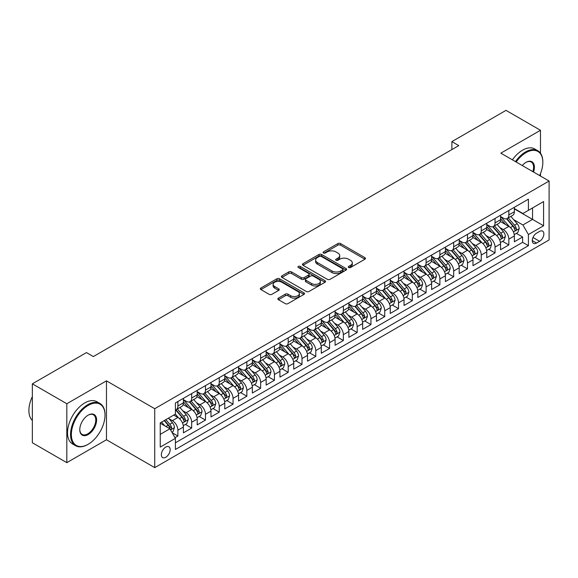<?xml version="1.0" encoding="UTF-8"?>
<svg xmlns="http://www.w3.org/2000/svg" width="578" height="578" viewBox="0 0 578 578"><rect width="100%" height="100%" fill="white"/><g stroke="black" fill="none" stroke-linecap="round" stroke-linejoin="round"><path stroke-width="0.87" d="M348.642 267.506A1.337 0.773 0 0 0 350.535 267.506L364.92 259.204A1.915 1.105 0 0 0 365.477 258.424A1.915 1.105 0 0 0 364.92 257.644L340.558 243.576A1.915 1.105 0 0 0 337.848 243.576L323.47 251.878A1.337 0.773 0 0 0 323.073 252.427A1.337 0.773 0 0 0 323.47 252.976A1.337 0.773 0 0 0 325.363 252.976L327.22 251.9A6.127 3.533 0 0 1 335.883 251.9L337.913 253.07A6.127 3.533 0 0 1 339.712 255.57A6.127 3.533 0 0 1 337.913 258.07L336.056 259.146A1.337 0.773 0 0 0 335.666 259.695A1.337 0.773 0 0 0 336.056 260.237A1.337 0.773 0 0 0 337.949 260.237L339.813 259.168A6.127 3.533 0 0 1 348.476 259.168L350.506 260.338A6.127 3.533 0 0 1 352.298 262.838A6.127 3.533 0 0 1 350.506 265.338L348.642 266.415A1.337 0.773 0 0 0 348.252 266.964A1.337 0.773 0 0 0 348.642 267.506L348.642 266.415M165.756 457.277A6.242 3.605 120 0 0 169.838 451.779A6.242 3.605 120 0 0 168.877 446.78A6.242 3.605 120 0 0 165.756 447.09A6.242 3.605 120 0 0 161.681 452.588A6.242 3.605 120 0 0 162.635 457.588A6.242 3.605 120 0 0 165.756 457.277M278.43 298.118A1.915 1.105 0 0 0 277.866 298.905A1.915 1.105 0 0 0 278.43 299.686L285.265 303.631A1.915 1.105 0 0 0 287.974 303.631L303.941 294.412A1.915 1.105 0 0 0 304.505 293.624A1.915 1.105 0 0 0 303.941 292.844L279.579 278.777A1.915 1.105 0 0 0 276.876 278.777L260.902 288.003A1.915 1.105 0 0 0 260.338 288.783A1.915 1.105 0 0 0 260.902 289.564L269.16 294.332A1.915 1.105 0 0 0 271.862 294.332L278.697 290.387A1.915 1.105 0 0 0 279.261 289.6A1.915 1.105 0 0 0 278.697 288.819L274.608 286.457A5.123 2.955 0 0 1 273.105 284.369A5.123 2.955 0 0 1 276.27 281.638A5.123 2.955 0 0 1 281.847 282.274L297.887 291.536A5.123 2.955 0 0 1 299.39 293.624A5.123 2.955 0 0 1 296.225 296.355A5.123 2.955 0 0 1 290.647 295.719L287.974 294.173A1.915 1.105 0 0 0 285.265 294.173L278.43 298.118L278.43 299.686M106.468 380.851L66.824 403.74L32.346 383.835L32.346 442.748L66.824 462.653L106.468 439.764L154.731 467.631L154.731 408.718L106.468 380.851L106.468 439.764M540.481 153.213L540.481 130.274L500.837 153.163L549.1 181.03L154.731 408.718M540.481 130.274L506.01 110.369L451.888 141.617L451.888 149.579M32.346 383.835L86.469 352.587L93.361 356.568L458.78 145.598L451.888 141.617M327.358 279.326A1.915 1.105 0 0 0 330.067 279.326L346.034 270.107A1.915 1.105 0 0 0 346.598 269.326A1.915 1.105 0 0 0 346.034 268.546L321.671 254.479A1.915 1.105 0 0 0 318.969 254.479L302.995 263.698A1.915 1.105 0 0 0 302.439 264.478A1.915 1.105 0 0 0 302.995 265.259L327.358 279.326M298.862 267.795A1.337 0.773 0 0 1 300.22 267.99L300.22 266.393L324.988 280.691A1.915 1.105 0 0 1 325.551 281.479A1.915 1.105 0 0 1 324.988 282.259L309.02 291.478A1.915 1.105 0 0 1 306.311 291.478L281.948 277.411L281.948 275.851A1.915 1.105 0 0 0 281.385 276.631A1.915 1.105 0 0 0 281.948 277.411M281.948 275.851L288.783 271.906A1.915 1.105 0 0 1 291.493 271.906L301.369 277.606A1.915 1.105 0 0 0 304.079 277.606L308.616 274.991A1.915 1.105 0 0 0 309.172 274.21A1.915 1.105 0 0 0 308.616 273.43L298.327 267.491A1.337 0.773 0 0 1 297.937 266.942A1.337 0.773 0 0 1 298.761 266.227A1.337 0.773 0 0 1 300.22 266.393M175.033 437.676L177.894 436.022L172.172 432.72M168.913 418.66L172.374 420.661A7.803 4.501 60 0 1 177.894 430.213L183.407 427.026L183.407 432.835L191.679 428.06L185.408 424.44M182.706 410.698L186.167 412.699A7.803 4.501 60 0 1 191.679 422.251L197.199 419.064L197.199 424.881L205.472 420.098L199.2 416.478M196.491 402.736L199.959 404.737A7.803 4.501 60 0 1 205.472 414.289L210.984 411.103L210.984 416.919L219.264 412.143L212.986 408.516M210.284 394.774L213.744 396.775A7.803 4.501 60 0 1 219.264 406.327L224.777 403.141L224.777 408.957L233.05 404.181L226.778 400.554M224.069 386.812L227.537 388.813A7.803 4.501 60 0 1 233.05 398.365L238.562 395.179L238.562 400.995L246.842 396.219L240.564 392.592M237.861 378.85L241.322 380.851A7.803 4.501 60 0 1 246.842 390.403L252.355 387.224L252.355 393.033L260.627 388.257L254.356 384.63M251.654 370.895L255.115 372.889A7.803 4.501 60 0 1 260.627 382.441L266.147 379.262L266.147 385.071L274.42 380.295L268.141 376.675M265.439 362.933L268.9 364.928A7.803 4.501 60 0 1 274.42 374.486L279.933 371.3L279.933 377.109L288.205 372.333L281.934 368.713M279.232 354.971L282.693 356.966A7.803 4.501 60 0 1 288.205 366.524L293.725 363.338L293.725 369.147L301.998 364.371L295.719 360.751M293.017 347.01L296.478 349.011A7.803 4.501 60 0 1 301.998 358.562L307.51 355.376L307.51 361.185L315.783 356.409L309.512 352.79M306.81 339.048L310.27 341.049A7.803 4.501 60 0 1 315.783 350.6L321.303 347.414L321.303 353.23L329.576 348.447L323.304 344.828M320.595 331.086L324.056 333.087A7.803 4.501 60 0 1 329.576 342.638L335.088 339.452L335.088 345.268L343.361 340.493L337.09 336.866M334.387 323.124L337.848 325.125A7.803 4.501 60 0 1 343.361 334.676L348.881 331.49L348.881 337.306L357.153 332.531L350.882 328.904M348.173 315.162L351.641 317.163A7.803 4.501 60 0 1 357.153 326.714L362.666 323.528L362.666 329.344L370.946 324.569L364.667 320.942M361.965 307.2L365.426 309.201A7.803 4.501 60 0 1 370.946 318.753L376.459 315.574L376.459 321.382L384.731 316.607L378.46 312.98M375.751 299.245L379.219 301.239A7.803 4.501 60 0 1 384.731 310.791L390.251 307.612L390.251 313.421L398.524 308.645L392.245 305.025M389.543 291.283L393.004 293.277A7.803 4.501 60 0 1 398.524 302.836L404.036 299.65L404.036 305.459L412.309 300.683L406.038 297.063M403.336 283.321L406.796 285.315A7.803 4.501 60 0 1 412.309 294.874L417.829 291.688L417.829 297.497L426.102 292.721L419.823 289.101M417.121 275.359L420.582 277.353A7.803 4.501 60 0 1 426.102 286.912L431.614 283.726L431.614 289.535L439.887 284.759L433.616 281.139M430.913 267.397L434.374 269.399A7.803 4.501 60 0 1 439.887 278.95L445.407 275.764L445.407 281.58L453.679 276.797L447.401 273.177M444.699 259.435L448.16 261.437A7.803 4.501 60 0 1 453.679 270.988L459.192 267.802L459.192 273.618L467.465 268.835L461.193 265.215M458.491 251.473L461.952 253.475A7.803 4.501 60 0 1 467.465 263.026L472.985 259.84L472.985 265.656L481.257 260.88L474.986 257.253M472.277 243.511L475.745 245.513A7.803 4.501 60 0 1 481.257 255.064L486.77 251.878L486.77 257.694L495.043 252.918L488.771 249.291M486.069 235.549L489.53 237.551A7.803 4.501 60 0 1 495.043 247.102L500.562 243.923L500.562 249.732L508.835 244.956L508.835 239.14A7.803 4.501 -120 0 0 503.322 229.589L499.854 227.588M502.564 241.329L508.835 244.956M183.407 427.026A7.803 4.501 -120 0 0 177.894 417.475L173.754 415.083M197.199 419.064A7.803 4.501 -120 0 0 191.679 409.513L183.154 404.586M210.984 411.103A7.803 4.501 -120 0 0 205.472 401.551L196.946 396.631M224.777 403.141A7.803 4.501 -120 0 0 219.264 393.589L210.732 388.669M238.562 395.179A7.803 4.501 -120 0 0 233.05 385.627L224.524 380.707M252.355 387.224A7.803 4.501 -120 0 0 246.842 377.665L238.309 372.745M266.147 379.262A7.803 4.501 -120 0 0 260.627 369.703L252.102 364.783M279.933 371.3A7.803 4.501 -120 0 0 274.42 361.749L265.887 356.821M293.725 363.338A7.803 4.501 -120 0 0 288.205 353.787L279.68 348.859M307.51 355.376A7.803 4.501 -120 0 0 301.998 345.825L293.472 340.897M321.303 347.414A7.803 4.501 -120 0 0 315.783 337.863L307.258 332.935M335.088 339.452A7.803 4.501 -120 0 0 329.576 329.901L321.05 324.981M348.881 331.49A7.803 4.501 -120 0 0 343.361 321.939L334.835 317.019M362.666 323.528A7.803 4.501 -120 0 0 357.153 313.977L348.628 309.057M376.459 315.574A7.803 4.501 -120 0 0 370.946 306.015L362.413 301.095M390.251 307.612A7.803 4.501 -120 0 0 384.731 298.053L376.206 293.133M404.036 299.65A7.803 4.501 -120 0 0 398.524 290.098L389.991 285.171M417.829 291.688A7.803 4.501 -120 0 0 412.309 282.136L403.784 277.209M431.614 283.726A7.803 4.501 -120 0 0 426.102 274.174L417.569 269.247M445.407 275.764A7.803 4.501 -120 0 0 439.887 266.212L431.361 261.285M459.192 267.802A7.803 4.501 -120 0 0 453.679 258.25L445.154 253.33M472.985 259.84A7.803 4.501 -120 0 0 467.465 250.288L458.939 245.368M486.77 251.878A7.803 4.501 -120 0 0 481.257 242.326L472.732 237.406M500.562 243.923A7.803 4.501 -120 0 0 495.043 234.365L486.517 229.444M539.585 231.424L536.55 233.172A6.047 3.49 120 0 0 532.605 238.497A6.047 3.49 120 0 0 533.53 243.345A6.047 3.49 120 0 0 536.55 243.042L539.585 241.293A6.047 3.49 120 0 0 543.537 235.969A6.047 3.49 120 0 0 542.605 231.121A6.047 3.49 120 0 0 539.585 231.424M154.731 467.631L549.1 239.942L549.1 181.03M160.243 434.353L169.896 428.775L175.409 438.334L175.409 449.474L528.415 245.672L528.415 234.524L522.902 224.972L513.647 219.633M175.409 438.334L160.243 447.09L160.243 422.886L175.409 414.13L175.409 402.982L528.415 199.179L528.415 210.327L543.587 201.563L543.587 225.767L528.415 234.524M183.407 399.644L186.167 401.233A7.803 4.501 60 0 0 190.068 401.616L195.581 398.437A7.803 4.501 -120 0 0 197.199 394.861L197.199 390.403M197.199 391.682L199.959 393.271A7.803 4.501 60 0 0 203.853 393.654L209.373 390.475A7.803 4.501 -120 0 0 210.984 386.899L210.984 382.441M210.984 383.72L213.744 385.309A7.803 4.501 60 0 0 217.646 385.699L223.159 382.513A7.803 4.501 -120 0 0 224.777 378.944L224.777 374.486M224.777 375.758L227.537 377.347A7.803 4.501 60 0 0 231.431 377.737L236.951 374.551A7.803 4.501 -120 0 0 238.562 370.982L238.562 366.524M238.562 367.796L241.322 369.385A7.803 4.501 60 0 0 245.224 369.776L250.736 366.589A7.803 4.501 -120 0 0 252.355 363.02L252.355 358.562M252.355 359.834L255.115 361.423A7.803 4.501 60 0 0 259.016 361.814L264.529 358.627A7.803 4.501 -120 0 0 266.147 355.058L266.147 350.6M266.147 351.872L268.9 353.469A7.803 4.501 60 0 0 272.802 353.852L278.321 350.665A7.803 4.501 -120 0 0 279.933 347.096L279.933 342.638M279.933 343.91L282.693 345.507A7.803 4.501 60 0 0 286.594 345.89L292.107 342.703A7.803 4.501 -120 0 0 293.725 339.134L293.725 334.676M293.725 335.948L296.478 337.545A7.803 4.501 60 0 0 300.379 337.928L305.899 334.741A7.803 4.501 -120 0 0 307.51 331.172L307.51 326.714M307.51 327.986L310.27 329.583A7.803 4.501 60 0 0 314.172 329.966L319.685 326.787A7.803 4.501 -120 0 0 321.303 323.21L321.303 318.753M321.303 320.031L324.056 321.621A7.803 4.501 60 0 0 327.957 322.004L333.477 318.825A7.803 4.501 -120 0 0 335.088 315.248L335.088 310.791M335.088 312.069L337.848 313.659A7.803 4.501 60 0 0 341.75 314.049L347.262 310.863A7.803 4.501 -120 0 0 348.881 307.294L348.881 302.829M348.881 304.107L351.641 305.697A7.803 4.501 60 0 0 355.535 306.087L361.055 302.901A7.803 4.501 -120 0 0 362.666 299.332L362.666 294.874M362.666 296.146L365.426 297.735A7.803 4.501 60 0 0 369.328 298.125L374.84 294.939A7.803 4.501 -120 0 0 376.459 291.37L376.459 286.912M376.459 288.184L379.219 289.773A7.803 4.501 60 0 0 383.113 290.163L388.633 286.977A7.803 4.501 -120 0 0 390.251 283.408L390.251 278.95M390.251 280.222L393.004 281.818A7.803 4.501 60 0 0 396.905 282.201L402.418 279.015A7.803 4.501 -120 0 0 404.036 275.446L404.036 270.988M404.036 272.26L406.796 273.856A7.803 4.501 60 0 0 410.698 274.239L416.211 271.053A7.803 4.501 -120 0 0 417.829 267.484L417.829 263.026M417.829 264.298L420.582 265.894A7.803 4.501 60 0 0 424.483 266.277L430.003 263.091A7.803 4.501 -120 0 0 431.614 259.522L431.614 255.064M431.614 256.336L434.374 257.933A7.803 4.501 60 0 0 438.276 258.315L443.788 255.136A7.803 4.501 -120 0 0 445.407 251.56L445.407 247.102M445.407 248.381L448.16 249.971A7.803 4.501 60 0 0 452.061 250.353L457.581 247.174A7.803 4.501 -120 0 0 459.192 243.598L459.192 239.14M459.192 240.419L461.952 242.009A7.803 4.501 60 0 0 465.854 242.399L471.366 239.213A7.803 4.501 -120 0 0 472.985 235.643L472.985 231.178M472.985 232.457L475.745 234.047A7.803 4.501 60 0 0 479.639 234.437L485.159 231.251A7.803 4.501 -120 0 0 486.77 227.681L486.77 223.224M486.77 224.495L489.53 226.085A7.803 4.501 60 0 0 493.431 226.475L498.944 223.289A7.803 4.501 -120 0 0 500.562 219.719L500.562 215.262M175.409 442.791L522.628 242.326L522.628 236.994L514.348 241.77L514.348 235.961A7.803 4.501 -120 0 0 508.835 226.403L500.31 221.482M500.562 216.533L503.322 218.123A7.803 4.501 -120 0 0 507.217 218.513A7.803 4.501 -120 0 0 508.835 214.944L508.835 210.486M507.217 218.513L512.737 215.327A7.803 4.501 -120 0 0 514.348 211.758L514.348 207.3M177.894 401.551L177.894 406.009A7.803 4.501 60 0 1 176.276 409.578A7.803 4.501 60 0 1 175.409 409.896M176.276 409.578L181.795 406.392A7.803 4.501 -120 0 0 183.407 402.823L183.407 398.365M191.679 393.589L191.679 398.047A7.803 4.501 60 0 1 190.068 401.616M205.472 385.627L205.472 390.085A7.803 4.501 60 0 1 203.853 393.654M219.264 377.665L219.264 382.123A7.803 4.501 60 0 1 217.646 385.699M233.05 369.703L233.05 374.161A7.803 4.501 60 0 1 231.431 377.737M246.842 361.741L246.842 366.206A7.803 4.501 60 0 1 245.224 369.776M260.627 353.787L260.627 358.244A7.803 4.501 60 0 1 259.016 361.814M274.42 345.825L274.42 350.282A7.803 4.501 60 0 1 272.802 353.852M288.205 337.863L288.205 342.321A7.803 4.501 60 0 1 286.594 345.89M301.998 329.901L301.998 334.359A7.803 4.501 60 0 1 300.379 337.928M315.783 321.939L315.783 326.397A7.803 4.501 60 0 1 314.172 329.966M329.576 313.977L329.576 318.435A7.803 4.501 60 0 1 327.957 322.004M343.361 306.015L343.361 310.473A7.803 4.501 60 0 1 341.75 314.049M357.153 298.053L357.153 302.511A7.803 4.501 60 0 1 355.535 306.087M370.946 290.091L370.946 294.556A7.803 4.501 60 0 1 369.328 298.125M384.731 282.136L384.731 286.594A7.803 4.501 60 0 1 383.113 290.163M398.524 274.174L398.524 278.632A7.803 4.501 60 0 1 396.905 282.201M412.309 266.212L412.309 270.67A7.803 4.501 60 0 1 410.698 274.239M426.102 258.25L426.102 262.708A7.803 4.501 60 0 1 424.483 266.277M439.887 250.288L439.887 254.746A7.803 4.501 60 0 1 438.276 258.315M453.679 242.326L453.679 246.784A7.803 4.501 60 0 1 452.061 250.353M467.465 234.365L467.465 238.822A7.803 4.501 60 0 1 465.854 242.399M481.257 226.403L481.257 230.86A7.803 4.501 60 0 1 479.639 234.437M495.043 218.441L495.043 222.906A7.803 4.501 60 0 1 493.431 226.475M495.043 247.102L495.043 252.918M481.257 255.064L481.257 260.88M467.465 263.026L467.465 268.835M453.679 270.988L453.679 276.797M439.887 278.95L439.887 284.759M426.102 286.912L426.102 292.721M412.309 294.874L412.309 300.683M398.524 302.836L398.524 308.645M384.731 310.791L384.731 316.607M370.946 318.753L370.946 324.569M357.153 326.714L357.153 332.531M343.361 334.676L343.361 340.493M329.576 342.638L329.576 348.447M315.783 350.6L315.783 356.409M301.998 358.562L301.998 364.371M288.205 366.524L288.205 372.333M274.42 374.486L274.42 380.295M260.627 382.441L260.627 388.257M246.842 390.403L246.842 396.219M233.05 398.365L233.05 404.181M219.264 406.327L219.264 412.143M205.472 414.289L205.472 420.098M191.679 422.251L191.679 428.06M177.894 430.213L177.894 436.022M169.896 428.775L160.243 423.204M522.902 224.972L532.555 219.402L532.555 207.936L543.587 201.563M514.348 208.889L543.587 225.767M514.348 208.571L522.902 213.506L528.415 210.327M540.481 176.052L540.481 173.602M66.824 403.74L66.824 462.653M516.349 233.375L522.628 236.994M522.628 242.326L528.415 245.672M349.177 267.693L350.506 266.935A6.127 3.533 0 0 0 352.298 264.428L352.298 262.838M339.712 255.57L339.712 257.167A6.127 3.533 0 0 1 337.913 259.666L336.591 260.432M364.891 259.219L340.558 245.166A1.915 1.105 0 0 0 337.848 245.166L324.005 253.164M346.012 270.121L321.671 256.068A1.915 1.105 0 0 0 318.969 256.068L303.024 265.273M342.653 269.868A1.337 0.773 0 0 0 343.043 269.326A1.337 0.773 0 0 0 342.653 268.777L321.267 256.43A1.337 0.773 0 0 0 319.374 256.43L317.409 257.564A6.127 3.533 0 0 0 315.617 260.064A6.127 3.533 0 0 0 317.409 262.564L332.032 271.003A6.127 3.533 0 0 0 340.688 271.003L342.653 269.868L342.653 271.465A1.337 0.773 0 0 0 343.043 270.916L343.043 269.326M315.617 260.064L315.617 261.653A6.127 3.533 0 0 0 317.409 264.16L317.409 262.564M342.653 271.465L340.688 272.599A6.127 3.533 0 0 1 332.032 272.599L317.409 264.16M281.977 277.426L288.783 273.495L288.783 271.906M309.172 274.21L309.172 275.8A1.915 1.105 0 0 1 308.616 276.58L304.079 279.203A1.915 1.105 0 0 1 301.369 279.203L291.493 273.495A1.915 1.105 0 0 0 288.783 273.495M300.22 267.99L324.966 282.274M311.621 283.531A5.123 2.955 0 0 0 317.206 284.166A5.123 2.955 0 0 0 320.364 281.435A5.123 2.955 0 0 0 318.868 279.347L313.218 276.082A1.915 1.105 0 0 0 310.509 276.082L305.972 278.704A1.915 1.105 0 0 0 305.415 279.485A1.915 1.105 0 0 0 305.972 280.265L311.621 283.531L311.621 285.12A5.123 2.955 0 0 0 317.206 285.763A5.123 2.955 0 0 0 320.364 283.032L320.364 281.435M305.415 279.485L305.415 281.074A1.915 1.105 0 0 0 305.972 281.854L305.972 280.265M311.621 285.12L305.972 281.854M299.39 293.624L299.39 295.221A5.123 2.955 0 0 1 296.225 297.952A5.123 2.955 0 0 1 290.647 297.309L287.974 295.77A1.915 1.105 0 0 0 285.265 295.77L278.452 299.7M273.105 284.369L273.105 285.958A5.123 2.955 0 0 0 274.608 288.046L274.608 286.457M278.675 290.402L274.608 288.046M303.92 294.426L279.579 280.373A1.915 1.105 0 0 0 276.876 280.373L260.924 289.578M514.232 234.596L517.801 232.537L519.174 228.556A5.166 2.984 -120 0 0 517.165 223.7L510.865 216.41M509.601 226.908L502.13 218.26A14.92 8.612 -120 0 0 500.562 216.62M505.504 224.481L501.328 219.64A12.384 7.153 -120 0 0 500.562 218.809M506.516 218.795L512.888 226.171A5.166 2.984 60 0 1 514.731 229.733C515.511 230.766 516.06 230.449 516.385 228.772A5.166 2.984 -120 0 0 514.543 225.218L508.243 217.92M506.892 218.672L513.741 226.598A2.63 1.517 60 0 1 514.406 227.631L516.385 228.772M514.731 229.733L515.106 230.34M539.642 175.567A23.792 13.735 120 0 0 542.829 162.36A23.792 13.735 120 0 0 526.002 152.643A23.792 13.735 120 0 0 516.154 162.006M515.446 161.594A24.377 14.074 -60 0 1 525.59 151.927A24.377 14.074 -60 0 1 537.778 150.721A24.377 14.074 -60 0 1 542.829 161.883A24.377 14.074 -60 0 1 542.821 162.122M522.259 165.532A11.892 6.871 -60 0 1 526.002 162.36L526.002 162.36A11.892 6.871 -60 0 1 533.537 172.042M512.411 159.846A24.377 14.074 -60 0 1 522.555 150.179A24.377 14.074 -60 0 1 534.744 148.972L537.778 150.721M532.815 171.623A11.307 6.531 120 0 0 531.247 162.035A11.307 6.531 120 0 0 525.792 162.483M87.784 444.504L88.196 444.265A23.792 13.735 120 0 0 105.015 415.127A23.792 13.735 120 0 0 88.196 405.409A23.792 13.735 120 0 0 71.369 434.548A23.792 13.735 120 0 0 88.196 444.265L87.784 444.504A24.377 14.074 -60 0 1 75.595 445.71A24.377 14.074 -60 0 1 71.853 426.174A24.377 14.074 -60 0 1 87.784 404.694A24.377 14.074 -60 0 1 99.965 403.487A24.377 14.074 -60 0 1 105.015 414.65A24.377 14.074 -60 0 1 105.015 414.888M88.196 434.548A11.892 6.871 -60 0 1 79.786 429.692A11.892 6.871 -60 0 1 88.196 415.127L88.196 415.127A11.892 6.871 -60 0 1 96.605 419.982A11.892 6.871 -60 0 1 88.196 434.548M79.786 429.447A11.307 6.531 120 0 0 82.127 434.396A11.307 6.531 120 0 0 87.784 433.832A11.307 6.531 120 0 0 95.168 423.869A11.307 6.531 120 0 0 93.434 414.802A11.307 6.531 120 0 0 87.986 415.25M75.595 445.71L72.561 443.955A24.377 14.074 -60 0 1 68.825 424.425A24.377 14.074 -60 0 1 84.749 402.945A24.377 14.074 -60 0 1 96.938 401.739L99.965 403.487M32.346 420.459A24.377 14.074 -60 0 1 32.346 396.573M500.447 242.55L504.009 240.499L505.389 236.518A5.166 2.984 -120 0 0 503.373 231.662L497.073 224.372M495.816 234.87L488.338 226.222A14.92 8.612 -120 0 0 486.77 224.582M491.712 232.443L487.536 227.602A12.384 7.153 -120 0 0 486.77 226.771M492.731 226.757L499.103 234.133A5.166 2.984 60 0 1 500.945 237.688C501.718 238.728 502.268 238.411 502.6 236.734A5.166 2.984 -120 0 0 500.758 233.18L494.457 225.882M493.099 226.634L499.948 234.56A2.63 1.517 60 0 1 500.613 235.593L502.6 236.734M500.945 237.688L501.321 238.302M486.654 250.512L490.216 248.461L491.596 244.48A5.166 2.984 -120 0 0 489.588 239.624L483.287 232.327M482.023 242.832L474.552 234.184A14.92 8.612 -120 0 0 472.985 232.544M477.927 240.405L473.743 235.564A12.384 7.153 -120 0 0 472.985 234.733M478.938 234.711L485.31 242.095A5.166 2.984 60 0 1 487.153 245.65C487.933 246.69 488.482 246.373 488.807 244.696A5.166 2.984 -120 0 0 486.965 241.134L480.665 233.844M479.314 234.596L486.163 242.522A2.63 1.517 60 0 1 486.828 243.555L488.807 244.696M487.153 245.65L487.529 246.264M472.869 258.474L476.431 256.422L477.811 252.441A5.166 2.984 -120 0 0 475.795 247.586L469.495 240.289M468.231 250.794L460.76 242.146A14.92 8.612 -120 0 0 459.192 240.506M464.134 248.367L459.958 243.526A12.384 7.153 -120 0 0 459.192 242.695M465.153 242.673L471.525 250.057A5.166 2.984 60 0 1 473.368 253.612C474.141 254.652 474.69 254.334 475.022 252.658A5.166 2.984 -120 0 0 473.18 249.096L466.88 241.806M465.521 242.558L472.37 250.484A2.63 1.517 60 0 1 473.035 251.509L475.022 252.658M473.368 253.612L473.743 254.226M459.077 266.436L462.638 264.377L464.018 260.396A5.166 2.984 -120 0 0 462.01 255.548L455.71 248.251M454.445 258.756L446.975 250.101A14.92 8.612 -120 0 0 445.407 248.461M450.349 256.329L446.165 251.488A12.384 7.153 -120 0 0 445.407 250.657M451.36 250.635L457.733 258.012A5.166 2.984 60 0 1 459.575 261.574C460.348 262.614 460.904 262.296 461.23 260.62A5.166 2.984 -120 0 0 459.387 257.058L453.087 249.768M451.736 250.52L458.585 258.445A2.63 1.517 60 0 1 459.243 259.471L461.23 260.62M459.575 261.574L459.951 262.188M445.291 274.398L448.853 272.339L450.233 268.358A5.166 2.984 -120 0 0 448.217 263.51L441.917 256.213M440.653 266.718L433.182 258.063A14.92 8.612 -120 0 0 431.614 256.422M436.556 264.291L432.38 259.45A12.384 7.153 -120 0 0 431.614 258.619M437.568 258.597L443.94 265.974A5.166 2.984 60 0 1 445.783 269.536C446.563 270.576 447.112 270.258 447.437 268.582A5.166 2.984 -120 0 0 445.595 265.02L439.294 257.723M437.943 258.474L444.793 266.407A2.63 1.517 60 0 1 445.457 267.433L447.437 268.582M445.783 269.536L446.158 270.15M431.499 282.36L435.061 280.301L436.441 276.32A5.166 2.984 -120 0 0 434.432 271.472L428.132 264.175M426.867 274.68L419.397 266.024A14.92 8.612 -120 0 0 417.829 264.384M422.771 272.252L418.588 267.412A12.384 7.153 -120 0 0 417.829 266.581M423.782 266.559L430.155 273.936A5.166 2.984 60 0 1 431.997 277.498C432.77 278.538 433.327 278.22 433.652 276.544A5.166 2.984 -120 0 0 431.809 272.982L425.509 265.685M424.158 266.436L431 274.369A2.63 1.517 60 0 1 431.665 275.395L433.652 276.544M431.997 277.498L432.373 278.112M417.713 290.322L421.275 288.263L422.655 284.282A5.166 2.984 -120 0 0 420.64 279.434L414.339 272.137M413.075 282.635L405.604 273.986A14.92 8.612 -120 0 0 404.036 272.346M408.978 280.207L404.802 275.374A12.384 7.153 -120 0 0 404.036 274.543M409.99 274.521L416.362 281.898A5.166 2.984 60 0 1 418.205 285.46C418.985 286.5 419.534 286.182 419.859 284.506A5.166 2.984 -120 0 0 418.017 280.944L411.717 273.647M410.366 274.398L417.215 282.331A2.63 1.517 60 0 1 417.88 283.357L419.859 284.506M418.205 285.46L418.58 286.074M403.921 298.284L407.483 296.225L408.863 292.244A5.166 2.984 -120 0 0 406.847 287.389L400.547 280.099M399.29 290.597L391.819 281.948A14.92 8.612 -120 0 0 390.251 280.308M395.193 288.169L391.01 283.336A12.384 7.153 -120 0 0 390.251 282.498M396.205 282.483L402.577 289.86A5.166 2.984 60 0 1 404.419 293.422C405.192 294.462 405.749 294.137 406.074 292.461A5.166 2.984 -120 0 0 404.232 288.906L397.931 281.609M396.58 282.36L403.422 290.286A2.63 1.517 60 0 1 404.087 291.319L406.074 292.461M404.419 293.422L404.795 294.036M390.128 306.246L393.697 304.187L395.07 300.206A5.166 2.984 -120 0 0 393.062 295.351L386.761 288.061M385.497 298.559L378.026 289.91A14.92 8.612 -120 0 0 376.459 288.27M381.401 296.131L377.224 291.29A12.384 7.153 -120 0 0 376.459 290.459M382.412 290.445L388.784 297.822A5.166 2.984 60 0 1 390.627 301.384C391.407 302.417 391.956 302.099 392.281 300.423A5.166 2.984 -120 0 0 390.439 296.868L384.139 289.571M382.788 290.322L389.637 298.248A2.63 1.517 60 0 1 390.302 299.281L392.281 300.423M390.627 301.384L391.003 301.991M376.343 314.208L379.905 312.149L381.285 308.168A5.166 2.984 -120 0 0 379.269 303.313L372.969 296.023M371.712 306.521L364.234 297.872A14.92 8.612 -120 0 0 362.666 296.232M367.608 304.093L363.432 299.252A12.384 7.153 -120 0 0 362.666 298.421M368.627 298.407L374.999 305.784A5.166 2.984 60 0 1 376.842 309.338C377.615 310.379 378.171 310.061 378.496 308.385A5.166 2.984 -120 0 0 376.654 304.83L370.354 297.533M369.002 298.284L375.845 306.21A2.63 1.517 60 0 1 376.509 307.243L378.496 308.385M376.842 309.338L377.217 309.952M362.55 322.163L366.12 320.111L367.492 316.13A5.166 2.984 -120 0 0 365.484 311.275L359.184 303.977M357.919 314.483L350.449 305.834A14.92 8.612 -120 0 0 348.881 304.194M353.823 312.055L349.639 307.214A12.384 7.153 -120 0 0 348.881 306.383M354.834 306.362L361.207 313.746A5.166 2.984 60 0 1 363.049 317.3C363.829 318.341 364.378 318.023 364.704 316.347A5.166 2.984 -120 0 0 362.861 312.785L356.561 305.495M355.21 306.246L362.059 314.172A2.63 1.517 60 0 1 362.724 315.205L364.704 316.347M363.049 317.3L363.425 317.914M348.765 330.125L352.327 328.073L353.707 324.092A5.166 2.984 -120 0 0 351.691 319.237L345.391 311.939M344.134 322.445L336.656 313.796A14.92 8.612 -120 0 0 335.088 312.156M340.03 320.017L335.854 315.176A12.384 7.153 -120 0 0 335.088 314.345M341.049 314.324L347.421 321.708A5.166 2.984 60 0 1 349.264 325.262C350.037 326.303 350.586 325.985 350.918 324.309A5.166 2.984 -120 0 0 349.076 320.747L342.776 313.457M341.417 314.208L348.267 322.134A2.63 1.517 60 0 1 348.931 323.16L350.918 324.309M349.264 325.262L349.639 325.876M334.973 338.087L338.535 336.028L339.915 332.047A5.166 2.984 -120 0 0 337.906 327.199L331.606 319.901M330.341 330.406L322.871 321.751A14.92 8.612 -120 0 0 321.303 320.111M326.245 327.979L322.062 323.138A12.384 7.153 -120 0 0 321.303 322.307M327.256 322.286L333.629 329.662A5.166 2.984 60 0 1 335.471 333.224C336.252 334.265 336.801 333.947 337.126 332.271A5.166 2.984 -120 0 0 335.283 328.709L328.983 321.419M327.632 322.17L334.481 330.096A2.63 1.517 60 0 1 335.139 331.122L337.126 332.271M335.471 333.224L335.847 333.838M321.187 346.049L324.749 343.989L326.129 340.009A5.166 2.984 -120 0 0 324.114 335.161L317.813 327.863M316.549 338.368L309.078 329.713A14.92 8.612 -120 0 0 307.51 328.073M312.452 335.941L308.276 331.1A12.384 7.153 -120 0 0 307.51 330.269M313.464 330.248L319.844 337.624A5.166 2.984 60 0 1 321.686 341.186C322.459 342.227 323.008 341.909 323.34 340.232A5.166 2.984 -120 0 0 321.498 336.671L315.198 329.381M313.84 330.125L320.689 338.058A2.63 1.517 60 0 1 321.354 339.084L323.34 340.232M321.686 341.186L322.062 341.8M307.395 354.011L310.957 351.951L312.337 347.97A5.166 2.984 -120 0 0 310.328 343.122L304.028 335.825M302.764 346.33L295.293 337.675A14.92 8.612 -120 0 0 293.725 336.035M298.667 343.903L294.484 339.062A12.384 7.153 -120 0 0 293.725 338.231M299.679 338.209L306.051 345.586A5.166 2.984 60 0 1 307.893 349.148C308.666 350.189 309.223 349.871 309.548 348.194A5.166 2.984 -120 0 0 307.706 344.632L301.405 337.335M300.054 338.087L306.904 346.02A2.63 1.517 60 0 1 307.561 347.046L309.548 348.194M307.893 349.148L308.269 349.762M293.61 361.973L297.171 359.913L298.551 355.932A5.166 2.984 -120 0 0 296.536 351.084L290.235 343.787M288.971 354.285L281.5 345.637A14.92 8.612 -120 0 0 279.933 343.997M284.875 351.858L280.698 347.024A12.384 7.153 -120 0 0 279.933 346.193M285.886 346.171L292.258 353.548A5.166 2.984 60 0 1 294.101 357.11C294.881 358.15 295.43 357.833 295.755 356.156A5.166 2.984 -120 0 0 293.913 352.594L287.613 345.297M286.262 346.049L293.111 353.982A2.63 1.517 60 0 1 293.776 355.008L295.755 356.156M294.101 357.11L294.477 357.724M279.817 369.934L283.379 367.875L284.759 363.894A5.166 2.984 -120 0 0 282.75 359.039L276.443 351.749M275.186 362.247L267.715 353.599A14.92 8.612 -120 0 0 266.147 351.959M271.089 359.819L266.906 354.986A12.384 7.153 -120 0 0 266.147 354.148M272.101 354.133L278.473 361.51A5.166 2.984 60 0 1 280.316 365.072C281.089 366.112 281.645 365.787 281.97 364.118A5.166 2.984 -120 0 0 280.128 360.556L273.827 353.259M272.476 354.011L279.319 361.936A2.63 1.517 60 0 1 279.983 362.97L281.97 364.118M280.316 365.072L280.691 365.686M266.032 377.896L269.594 375.837L270.966 371.856A5.166 2.984 -120 0 0 268.958 367.001L262.658 359.711M261.393 370.209L253.923 361.561A14.92 8.612 -120 0 0 252.355 359.921M257.297 367.781L253.121 362.948A12.384 7.153 -120 0 0 252.355 362.11M258.308 362.095L264.681 369.472A5.166 2.984 60 0 1 266.523 373.034C267.303 374.067 267.852 373.749 268.178 372.073A5.166 2.984 -120 0 0 266.335 368.518L260.035 361.221M258.684 361.973L265.533 369.898A2.63 1.517 60 0 1 266.198 370.931L268.178 372.073M266.523 373.034L266.899 373.641M252.239 385.858L255.801 383.799L257.181 379.818A5.166 2.984 -120 0 0 255.165 374.963L248.865 367.673M247.608 378.171L240.137 369.523A14.92 8.612 -120 0 0 238.562 367.883M243.511 375.743L239.328 370.903A12.384 7.153 -120 0 0 238.562 370.072M244.523 370.057L250.895 377.434A5.166 2.984 60 0 1 252.738 380.996C253.511 382.029 254.067 381.711 254.392 380.035A5.166 2.984 -120 0 0 252.55 376.48L246.25 369.183M244.899 369.934L251.741 377.86A2.63 1.517 60 0 1 252.405 378.893L254.392 380.035M252.738 380.996L253.113 381.603M238.447 393.813L242.016 391.761L243.389 387.78A5.166 2.984 -120 0 0 241.38 382.925L235.08 375.628M233.815 386.133L226.345 377.485A14.92 8.612 -120 0 0 224.777 375.845M229.719 383.705L225.543 378.865A12.384 7.153 -120 0 0 224.777 378.034M230.73 378.012L237.103 385.396A5.166 2.984 60 0 1 238.945 388.951C239.726 389.991 240.275 389.673 240.6 387.997A5.166 2.984 -120 0 0 238.757 384.435L232.457 377.145M231.106 377.896L237.955 385.822A2.63 1.517 60 0 1 238.62 386.855L240.6 387.997M238.945 388.951L239.321 389.565M224.661 401.775L228.223 399.723L229.603 395.742A5.166 2.984 -120 0 0 227.588 390.887L221.287 383.59M220.03 394.095L212.552 385.447A14.92 8.612 -120 0 0 210.984 383.806M215.926 391.667L211.75 386.827A12.384 7.153 -120 0 0 210.984 385.996M216.945 385.974L223.318 393.358A5.166 2.984 60 0 1 225.16 396.913C225.933 397.953 226.489 397.635 226.814 395.959A5.166 2.984 -120 0 0 224.972 392.397L218.672 385.107M217.321 385.858L224.163 393.784A2.63 1.517 60 0 1 224.828 394.817L226.814 395.959M225.16 396.913L225.536 397.527M210.869 409.737L214.438 407.678L215.811 403.697A5.166 2.984 -120 0 0 213.802 398.849L207.502 391.552M206.238 402.057L198.767 393.401A14.92 8.612 -120 0 0 197.199 391.761M202.141 399.629L197.958 394.788A12.384 7.153 -120 0 0 197.199 393.958M203.153 393.936L209.525 401.313A5.166 2.984 60 0 1 211.367 404.875C212.148 405.915 212.697 405.597 213.022 403.921A5.166 2.984 -120 0 0 211.18 400.359L204.879 393.069M203.528 393.82L210.378 401.746A2.63 1.517 60 0 1 211.042 402.772L213.022 403.921M211.367 404.875L211.743 405.489M197.084 417.699L200.645 415.64L202.025 411.659A5.166 2.984 -120 0 0 200.01 406.811L193.709 399.514M192.445 410.019L184.974 401.363A14.92 8.612 -120 0 0 183.407 399.723M188.349 407.591L184.172 402.75A12.384 7.153 -120 0 0 183.407 401.92M189.367 401.898L195.74 409.275A5.166 2.984 60 0 1 197.582 412.837C198.355 413.877 198.904 413.559 199.237 411.883A5.166 2.984 -120 0 0 197.394 408.321L191.094 401.031M189.736 401.775L196.585 409.708A2.63 1.517 60 0 1 197.25 410.734L199.237 411.883M197.582 412.837L197.958 413.451M183.291 425.661L186.853 423.602L188.233 419.621A5.166 2.984 -120 0 0 186.224 414.773L179.924 407.476M178.66 417.981L175.358 414.159M174.563 415.553L174.029 414.932M175.575 409.86L181.947 417.237A5.166 2.984 60 0 1 183.79 420.798C184.57 421.839 185.119 421.521 185.444 419.845A5.166 2.984 -120 0 0 183.602 416.283L177.302 408.986M175.95 409.737L182.8 417.67A2.63 1.517 60 0 1 183.457 418.696L185.444 419.845M183.79 420.798L184.165 421.413M171.897 432.243L173.068 431.564L174.448 427.583A5.166 2.984 -120 0 0 172.432 422.735L168.465 418.14M164.766 425.813L161.573 422.121M160.771 423.508L160.243 422.901M164.188 420.603L168.155 425.198A5.166 2.984 60 0 1 169.997 428.76C170.777 429.801 171.326 429.483 171.659 427.807A5.166 2.984 -120 0 0 169.809 424.245L165.843 419.65M164.513 420.423L169.007 425.632A2.63 1.517 60 0 1 169.672 426.658L171.659 427.807M169.997 428.76L170.38 429.375M172.374 420.661L177.894 417.475M186.167 412.699L191.679 409.513M199.959 404.737L205.472 401.551M213.744 396.775L219.264 393.589M227.537 388.813L233.05 385.627M241.322 380.851L246.842 377.665M255.115 372.889L260.627 369.703M268.9 364.928L274.42 361.749M282.693 356.966L288.205 353.787M296.478 349.011L301.998 345.825M310.27 341.049L315.783 337.863M324.056 333.087L329.576 329.901M337.848 325.125L343.361 321.939M351.641 317.163L357.153 313.977M365.426 309.201L370.946 306.015M379.219 301.239L384.731 298.053M393.004 293.277L398.524 290.098M406.796 285.315L412.309 282.136M420.582 277.353L426.102 274.174M434.374 269.399L439.887 266.212M448.16 261.437L453.679 258.25M461.952 253.475L467.465 250.288M475.745 245.513L481.257 242.326M489.53 237.551L495.043 234.365M503.322 229.589L508.835 226.403M508.835 214.944L514.348 211.758M177.894 406.009L183.407 402.823M191.679 398.047L197.199 394.861M205.472 390.085L210.984 386.899M219.264 382.123L224.777 378.944M233.05 374.161L238.562 370.982M246.842 366.206L252.355 363.02M260.627 358.244L266.147 355.058M274.42 350.282L279.933 347.096M288.205 342.321L293.725 339.134M301.998 334.359L307.51 331.172M315.783 326.397L321.303 323.21M329.576 318.435L335.088 315.248M343.361 310.473L348.881 307.294M357.153 302.511L362.666 299.332M370.946 294.556L376.459 291.37M384.731 286.594L390.251 283.408M398.524 278.632L404.036 275.446M412.309 270.67L417.829 267.484M426.102 262.708L431.614 259.522M439.887 254.746L445.407 251.56M453.679 246.784L459.192 243.598M467.465 238.822L472.985 235.643M481.257 230.86L486.77 227.681M495.043 222.906L500.562 219.719M508.835 239.14L514.348 235.961M532.974 237.479L539.585 241.293M532.28 240.578L536.55 243.042M350.506 266.935L350.506 265.338M336.056 260.237L336.056 259.146M337.913 259.666L337.913 258.07M323.47 252.976L323.47 251.878M337.848 245.166L337.848 243.576M340.558 245.166L340.558 243.576M364.92 259.204L364.92 257.644M302.995 265.259L302.995 263.698M318.969 256.068L318.969 254.479M321.671 256.068L321.671 254.479M346.034 270.107L346.034 268.546M332.032 272.599L332.032 271.003M340.688 272.599L340.688 271.003M291.493 273.495L291.493 271.906M301.369 279.203L301.369 277.606M304.079 279.203L304.079 277.606M308.616 276.58L308.616 274.991M324.988 282.259L324.988 280.691M285.265 295.77L285.265 294.173M287.974 295.77L287.974 294.173M290.647 297.309L290.647 295.719M278.697 290.387L278.697 288.819M260.902 289.564L260.902 288.003M276.876 280.373L276.876 278.777M279.579 280.373L279.579 278.777M303.941 294.412L303.941 292.844M513.445 231.944L519.145 228.657M502.13 218.26L502.838 217.848M514.543 225.218L517.165 223.7M510.425 227.595L512.888 226.171M499.659 239.906L505.353 236.619M488.338 226.222L489.053 225.81M500.758 233.18L503.373 231.662M496.639 235.557L499.103 234.133M485.867 247.868L491.567 244.573M474.552 234.184L475.26 233.772M486.965 241.134L489.588 239.624M482.847 243.519L485.31 242.095M472.082 255.83L477.775 252.535M460.76 242.146L461.475 241.734M473.18 249.096L475.795 247.586M469.054 251.473L471.525 250.057M458.289 263.785L463.982 260.497M446.975 250.101L447.683 249.696M459.387 257.058L462.01 255.548M455.269 259.435L457.733 258.012M444.504 271.747L450.197 268.459M433.182 258.063L433.89 257.658M445.595 265.02L448.217 263.51M441.476 267.397L443.94 265.974M430.711 279.709L436.404 276.421M419.397 266.024L420.105 265.613M431.809 272.982L434.432 271.472M427.691 275.359L430.155 273.936M416.919 287.671L422.619 284.383M405.604 273.986L406.312 273.575M418.017 280.944L420.64 279.434M413.899 283.321L416.362 281.898M403.133 295.633L408.827 292.345M391.819 281.948L392.527 281.537M404.232 288.906L406.847 287.389M400.113 291.283L402.577 289.86M389.341 303.594L395.041 300.307M378.026 289.91L378.735 289.499M390.439 296.868L393.062 295.351M386.321 299.245L388.784 297.822M375.555 311.556L381.249 308.269M364.234 297.872L364.949 297.46M376.654 304.83L379.269 303.313M372.535 307.207L374.999 305.784M361.763 319.518L367.464 316.224M350.449 305.834L351.157 305.422M362.861 312.785L365.484 311.275M358.743 315.169L361.207 313.746M347.978 327.48L353.671 324.186M336.656 313.796L337.371 313.384M349.076 320.747L351.691 319.237M344.95 323.131L347.421 321.708M334.185 335.435L339.886 332.148M322.871 321.751L323.579 321.346M335.283 328.709L337.906 327.199M331.165 331.086L333.629 329.662M320.4 343.397L326.093 340.11M309.078 329.713L309.794 329.308M321.498 336.671L324.114 335.161M317.373 339.048L319.844 337.624M306.607 351.359L312.301 348.072M295.293 337.675L296.001 337.263M307.706 344.632L310.328 343.122M303.587 347.01L306.051 345.586M292.822 359.321L298.515 356.034M281.5 345.637L282.209 345.225M293.913 352.594L296.536 351.084M289.795 354.971L292.258 353.548M279.029 367.283L284.723 363.996M267.715 353.599L268.423 353.187M280.128 360.556L282.75 359.039M276.009 362.933L278.473 361.51M265.237 375.245L270.938 371.957M253.923 361.561L254.631 361.149M266.335 368.518L268.958 367.001M262.217 370.895L264.681 369.472M251.452 383.207L257.145 379.919M240.137 369.523L240.845 369.111M252.55 376.48L255.165 374.963M248.432 378.857L250.895 377.434M237.659 391.169L243.36 387.881M226.345 377.485L227.053 377.073M238.757 384.435L241.38 382.925M234.639 386.819L237.103 385.396M223.874 399.131L229.567 395.836M212.552 385.447L213.268 385.035M224.972 392.397L227.588 390.887M220.854 394.781L223.318 393.358M210.081 407.085L215.782 403.798M198.767 393.401L199.475 392.997M211.18 400.359L213.802 398.849M207.061 402.736L209.525 401.313M196.296 415.047L201.989 411.76M184.974 401.363L185.69 400.959M197.394 408.321L200.01 406.811M193.269 410.698L195.74 409.275M182.504 423.009L188.204 419.722M183.602 416.283L186.224 414.773M179.483 418.66L181.947 417.237M170.553 429.909L174.412 427.684M169.809 424.245L172.432 422.735M165.929 426.485L168.155 425.198M542.829 162.36L542.829 161.883M105.015 415.127L105.015 414.65"/></g></svg>
